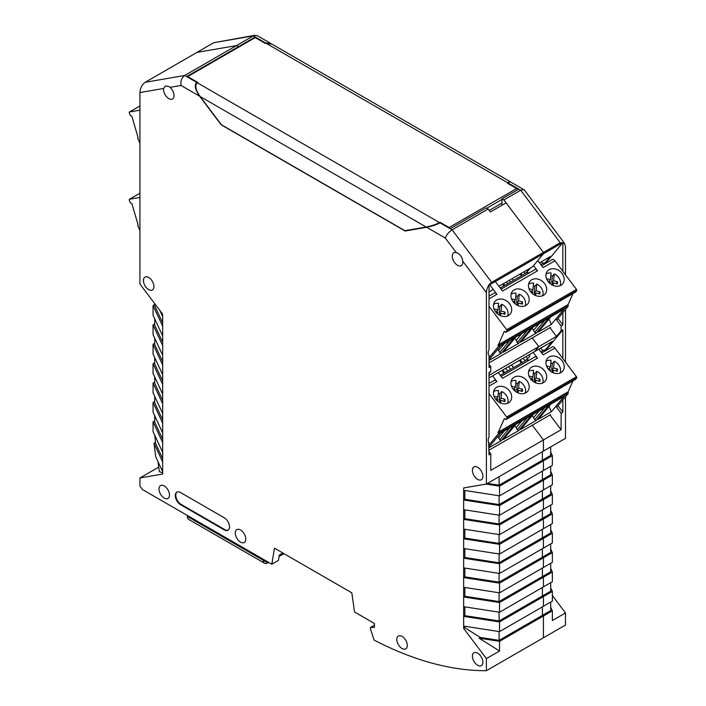 <?xml version="1.0" encoding="UTF-8"?>
<svg xmlns="http://www.w3.org/2000/svg" width="706" height="706" viewBox="0 0 706 706"><rect width="100%" height="100%" fill="white"/><g stroke="black" fill="none" stroke-linecap="round" stroke-linejoin="round"><path stroke-width="1.06" d="M562.858 399.905L562.858 412.198L561.111 413.213L561.111 429.751L543.435 439.953L543.435 451.099L565.488 438.364L565.488 396.754M565.488 362.099L565.488 309.466M565.488 274.81L565.488 246.923L564.491 243.27L524.302 189.923L509.591 181.407M565.488 612.94L552.357 620.53L552.357 610.831L543.435 615.976L543.435 637.765L565.488 625.039L565.488 612.94L552.357 595.511M507.967 183.525L509.961 181.539M508.267 183.472L518.416 189.332L501.966 198.827L503.89 199.939L520.693 190.241L523.949 189.614M508.62 183.269L520.693 190.241L560.237 242.732L564.491 243.27M560.237 242.732L543.435 252.43L543.435 253.763L543.435 252.43L491.641 282.329L452.096 229.847C448.831 232 446.563 234.727 445.292 238.037L426.689 227.297L405.129 231.021L221.181 124.812L199.63 96.201C195.085 89.538 194.141 84.958 196.789 82.443L184.716 75.471L253.313 35.874L254.857 35.3L257.478 35.768L272.119 44.24M489.02 364.217L490.767 366.538L489.02 367.544L489.02 355.206C487.881 354.068 487.881 352.268 489.02 349.823L489.02 285.18L562.858 242.546L562.858 271.325M562.858 312.617L562.858 324.91L561.111 325.925L561.111 330.84L562.858 329.826L562.858 358.613M254.857 35.3L213.768 42.695L145.171 82.302C142.003 84.588 140.256 88.003 139.92 92.557L139.92 283.997L162.671 314.188L162.671 474.044L139.92 477.971L139.92 486.16L142.48 489.549L271.801 564.218L274.484 548.183L351.826 592.837L354.518 611.97L374.401 623.451L374.401 627.493L370.553 627.343L370.553 629.311L374.065 640.051A395.942 228.603 -120 0 0 486.39 670.7L486.39 658.61L463.648 628.419L463.648 509.688L499.53 515.239L543.435 489.893L543.435 480.195L543.435 489.893L552.357 484.748L552.357 475.05L550.698 471.476M463.648 529.094L499.53 534.636L543.435 509.291L543.435 499.592L543.435 509.291L552.357 504.146L552.357 494.447L550.698 490.873M463.648 548.491L499.53 554.042L543.435 528.688L543.435 518.989L543.435 528.688L552.357 523.543L552.357 513.844L550.698 510.27M463.648 567.889L499.53 573.44L543.435 548.085L543.435 538.387L543.435 548.085L552.357 542.94L552.357 533.242L550.698 529.668M463.648 587.286L499.53 592.837L543.435 567.483L543.435 557.784L543.435 567.483L552.357 562.338L552.357 552.639L550.698 549.065M463.648 606.683L499.53 612.234L543.435 586.88L543.435 577.181L543.435 586.88L552.357 581.735L552.357 572.037L550.698 568.462M463.648 626.081L499.53 631.632L543.435 606.277L543.435 596.579L543.435 606.277L552.357 601.133L552.357 591.434L550.698 587.86M213.768 42.695L253.313 35.874L265.385 42.845L271.466 43.843M265.385 42.845L265.332 43.437M265.041 43.048L254.884 37.189L254.884 37.789M503.89 199.939L543.435 252.43L506.096 202.869L490.352 211.959L488.146 209.029L452.096 229.847L440.023 222.875C436.343 224.79 431.895 226.264 426.689 227.297M499.53 631.632L499.53 621.933L543.435 596.579L542.385 595.97L542.385 587.48L542.385 595.97L543.435 596.579L552.357 591.434M499.53 612.234L499.53 602.536L543.435 577.181L542.385 576.573L542.385 568.083L542.385 576.573L543.435 577.181L552.357 572.037M499.53 592.837L499.53 583.138L543.435 557.784L542.385 557.175L542.385 548.686L542.385 557.175L543.435 557.784L552.357 552.639M499.53 573.44L499.53 563.741L543.435 538.387L542.385 537.778L542.385 529.288L542.385 537.778L543.435 538.387L552.357 533.242M499.53 554.042L499.53 544.335L543.435 518.989L542.385 518.38L542.385 509.891L542.385 518.38L543.435 518.989L552.357 513.844M499.53 534.636L499.53 524.937L543.435 499.592L542.385 498.983L542.385 490.493L542.385 498.983L543.435 499.592L552.357 494.447M499.53 515.239L499.53 505.54L543.435 480.195L542.385 479.586L542.385 471.096L542.385 479.586L543.435 480.195L552.357 475.05M552.357 455.652L552.357 465.351L543.435 470.496L543.435 460.797L552.357 455.652L550.698 452.078M499.08 476.7L499.08 485.19L542.385 460.188L542.385 451.699L542.385 460.188L543.435 460.797L543.435 470.496L499.53 495.841L499.53 486.143L486.134 484.078M463.648 509.688L463.648 487.952L486.39 484.034L543.435 451.099L543.435 439.953L532.306 425.18L543.435 439.953L490.767 470.364L490.767 453.826L489.02 454.832L488.64 442.132M486.39 670.7L543.435 637.765L543.435 615.976L542.385 615.367L542.385 606.878L542.385 615.367L543.435 615.976L499.53 641.33L499.53 651.029L479.127 638.171L480.336 637.474L464.857 627.713L463.648 628.419M561.111 429.751L549.983 414.978M561.111 325.925L555.878 318.98M543.567 264.626L550.195 256.666L539.516 262.835M561.111 413.213L555.878 406.268M543.576 351.906L552.374 341.333L489.02 377.913M549.93 327.725L556.478 336.409L561.111 330.84M562.858 412.198L557.996 405.747M546.082 349.991L562.858 329.826M562.858 324.91L557.996 318.459M546.073 262.703L562.858 242.546M532.518 266.868L543.435 253.763L532.518 266.868L498.921 286.274M550.698 446.907L550.698 455.388L542.385 460.188L543.435 460.797L499.53 486.143M550.698 466.304L550.698 474.785L499.08 504.587L499.08 495.78M550.698 485.702L550.698 494.182L499.08 523.984L499.08 515.177M550.698 505.099L550.698 513.589L499.08 543.382L499.08 534.574M550.698 524.496L550.698 532.986L499.08 562.779L499.08 553.972M550.698 543.894L550.698 552.383L499.08 582.176L499.08 573.369M550.698 563.291L550.698 571.781L499.08 601.574L499.08 592.766M550.698 582.688L550.698 591.178L499.08 620.971L499.08 612.164M552.357 610.831L550.698 607.257M550.698 602.086L550.698 610.575L499.08 640.368L499.08 631.561M197.459 82.664L186.993 76.38L238.443 46.684L236.519 45.572L196.965 52.394L236.519 45.572L238.443 46.684L254.884 37.189M501.966 198.827L501.966 205.252M238.443 46.684L238.443 47.284L238.443 46.684M556.478 336.409L538.802 346.62L534.707 351.544L538.802 346.62L532.253 337.927L538.802 346.62L489.02 375.363M501.966 203.072L489.205 210.441M508.073 182.978L265.897 43.154L271.978 44.151L509.414 181.239L507.552 183.278L516.651 188.537A1.483 0.856 -120 0 1 517.604 189.799M197.301 82.761L439.476 222.584C435.796 224.499 431.357 225.973 426.15 227.005L404.856 230.677L221.419 124.768L200.133 96.519C195.597 89.856 194.644 85.267 197.301 82.761L197.821 82.452L187.672 76.592L255.219 37.603L265.368 43.463L265.897 43.154M439.476 222.584L440.006 222.275L449.104 227.526A1.483 0.856 60 0 1 449.66 228.029M489.108 291.94A1.483 0.856 60 0 1 489.117 292.143A1.483 0.856 60 0 1 489.02 292.611M529.703 268.501A1.483 0.856 60 0 1 529.721 268.704A1.483 0.856 60 0 1 529.544 269.268L525.229 273.584L523.914 271.845M514.197 289.892A9.902 7.907 -140.2 0 1 526.155 292.566A9.902 7.907 -140.2 0 1 527.673 304.012A9.902 7.907 -140.2 0 1 525.935 305.469A9.902 7.907 -140.2 0 1 513.977 302.786A9.902 7.907 -140.2 0 1 512.459 291.349A9.902 7.907 -140.2 0 1 514.197 289.892M531.697 279.788A9.902 7.907 -140.2 0 1 543.655 282.471A9.902 7.907 -140.2 0 1 545.173 293.908A9.902 7.907 -140.2 0 1 543.435 295.364A9.902 7.907 -140.2 0 1 531.477 292.69A9.902 7.907 -140.2 0 1 529.959 281.244A9.902 7.907 -140.2 0 1 531.697 279.788M549.197 269.683A9.902 7.907 -140.2 0 1 561.155 272.366A9.902 7.907 -140.2 0 1 562.673 283.812A9.902 7.907 -140.2 0 1 560.935 285.268A9.902 7.907 -140.2 0 1 548.977 282.585A9.902 7.907 -140.2 0 1 547.459 271.139A9.902 7.907 -140.2 0 1 549.197 269.683M496.697 299.988A9.902 7.907 -140.2 0 1 508.664 302.671A9.902 7.907 -140.2 0 1 510.173 314.117A9.902 7.907 -140.2 0 1 508.444 315.573A9.902 7.907 -140.2 0 1 496.477 312.89A9.902 7.907 -140.2 0 1 494.968 301.444A9.902 7.907 -140.2 0 1 496.697 299.988M511.091 294.234A9.39 7.501 -140.2 0 1 511.338 294.075A9.39 7.501 -140.2 0 1 516.06 293.202L515.424 299.909L511.479 298.815M528.582 284.13A9.39 7.501 -140.2 0 1 528.838 283.98A9.39 7.501 -140.2 0 1 533.559 283.106L532.915 289.804L528.979 288.71M546.082 274.025A9.39 7.501 -140.2 0 1 546.338 273.875A9.39 7.501 -140.2 0 1 551.059 273.001L550.415 279.7L546.479 278.605M493.591 304.33A9.39 7.501 -140.2 0 1 493.838 304.18A9.39 7.501 -140.2 0 1 498.56 303.306L497.924 310.013L493.988 308.91M489.02 362.893L550.601 327.337M489.02 360.422L501.225 353.379L513.942 338.103L500.704 345.746L489.02 359.778M531.442 327.999L515.804 337.027L503.087 352.303L518.716 343.275L531.442 327.999M551.324 324.451L564.041 309.175L550.804 316.817L538.078 332.094L551.324 324.451L549.03 319.05M520.587 342.198L536.216 333.17L548.941 317.894L533.304 326.922L521.063 341.625M489.02 357.757L498.321 346.584A0.988 0.574 -120 0 0 498.118 345.349L504.331 331.308L505.893 332.305L506.882 330.929L576.705 290.616A0.988 0.574 -120 0 0 576.484 289.398L554.925 260.788A2.965 1.712 -120 0 0 552.295 259.587L541.687 265.712M498.321 346.584L568.136 306.28L556.681 320.039M489.02 306.289L506.661 329.711A0.988 0.574 60 0 1 506.882 330.929M576.705 290.616L575.708 291.993L505.893 332.305M568.136 306.28A0.988 0.574 -120 0 0 567.933 305.036L572.945 293.59M546.912 262.694L545.164 262.711M509.829 340.477L499.707 352.629L501.225 353.379M499.707 352.629L498.683 350.467L504.393 343.619M497.818 349.205L498.683 350.467M514.789 338.342L516.183 340.363L521.893 333.514M503.087 352.303L503.563 351.72M527.329 330.373L517.207 342.525L518.716 343.275M517.207 342.525L516.183 340.363M538.078 332.094L538.563 331.52M532.289 328.237L534.707 332.429L536.216 333.17M509.211 280.326L510.526 282.073L507.729 283.688L506.414 281.941M544.035 262.729L540.831 264.573M533.568 265.606L537.513 270.839L502.513 291.04L495.347 281.526M489.743 284.765L496.918 294.278A2.965 1.712 -120 0 0 494.288 293.078L489.02 296.123M554.925 260.788L543.108 267.609L537.787 260.54M567.73 304.771L497.906 345.075M533.683 330.258L539.384 323.41M526.711 270.221L527.682 271.51M541.414 261.741L542.729 263.479M537.513 270.839A2.965 1.712 -120 0 0 534.883 269.639L501.083 289.151M529.5 272.745L526.623 272.781M503.457 283.653L504.772 285.392L507.729 283.688M510.526 282.073L513.483 280.361L512.168 278.623M520.957 273.549L522.272 275.296L525.229 273.584M522.272 275.296L513.483 280.361M504.772 285.392L500.236 288.013M502.557 284.165L503.872 285.912M520.057 274.069L521.372 275.808M515.812 295.84A9.39 7.501 -140.2 0 1 517.339 296.423L519.245 294.137A9.39 7.501 -140.2 0 1 525.087 305.883M533.312 285.736A9.39 7.501 -140.2 0 1 534.839 286.318L536.745 284.033A9.39 7.501 -140.2 0 1 542.579 295.788M550.804 275.631A9.39 7.501 -140.2 0 1 552.339 276.214L554.245 273.928A9.39 7.501 -140.2 0 1 560.079 285.683M498.312 305.936A9.39 7.501 -140.2 0 1 499.839 306.528L501.745 304.233A9.39 7.501 -140.2 0 1 507.588 315.988M515.053 303.792L515.212 302.106L512.847 301.418M516.774 304.983L518.398 303.042L518.142 305.654M519.245 294.137L518.61 300.835L522.537 301.983L522.334 304.18L518.398 303.042M518.61 300.835L516.704 303.121L517.339 296.423M513.906 301.727L515.424 299.909M532.553 293.687L532.712 292.01L530.347 291.322M534.274 294.879L535.898 292.937L535.642 295.549M536.745 284.033L536.101 290.731L540.037 291.878L539.825 294.084L535.898 292.937M536.101 290.731L534.195 293.025L534.839 286.318M531.406 291.622L532.915 289.804M550.045 283.583L550.212 281.906L547.847 281.217M551.774 284.774L553.389 282.832L553.142 285.445M554.245 273.928L553.601 280.635L557.537 281.773L557.325 283.98L553.389 282.832M553.601 280.635L551.695 282.921L552.339 276.214M548.906 281.526L550.415 279.7M497.553 313.888L497.712 312.211L495.356 311.522M499.274 315.088L500.898 313.137L500.651 315.758M501.745 304.233L501.11 310.94L505.037 312.087L504.834 314.285L500.898 313.137M501.11 310.94L499.204 313.226L499.839 306.528M496.406 311.831L497.924 310.013M516.704 303.121L518.01 303.509M521.019 303.801L522.537 301.983M534.195 293.025L535.501 293.405M538.519 293.705L540.037 291.878M551.695 282.921L553.001 283.3M556.019 283.6L557.537 281.773M499.204 313.226L500.51 313.605M503.528 313.905L505.037 312.087M139.92 143.336L137.864 138.473A0.988 0.574 60 0 1 138.067 137.476L131.845 116.252L130.292 115.449L129.295 112.925A0.988 0.574 60 0 1 129.516 111.972L139.92 110.171M489.02 378.848A1.483 0.856 60 0 1 489.117 379.431A1.483 0.856 60 0 1 489.02 379.899M529.235 354.694L529.235 354.694A1.483 0.856 60 0 1 529.721 356A1.483 0.856 60 0 1 529.544 356.556L525.229 360.872L523.199 358.18M514.197 377.18A9.902 7.907 -140.2 0 1 526.155 379.854A9.902 7.907 -140.2 0 1 527.673 391.3A9.902 7.907 -140.2 0 1 525.935 392.757A9.902 7.907 -140.2 0 1 513.977 390.083A9.902 7.907 -140.2 0 1 512.459 378.637A9.902 7.907 -140.2 0 1 514.197 377.18M531.697 367.076A9.902 7.907 -140.2 0 1 543.655 369.759A9.902 7.907 -140.2 0 1 545.173 381.205A9.902 7.907 -140.2 0 1 543.435 382.661A9.902 7.907 -140.2 0 1 531.477 379.978A9.902 7.907 -140.2 0 1 529.959 368.532A9.902 7.907 -140.2 0 1 531.697 367.076M549.197 356.971A9.902 7.907 -140.2 0 1 561.155 359.654A9.902 7.907 -140.2 0 1 562.673 371.1A9.902 7.907 -140.2 0 1 560.935 372.556A9.902 7.907 -140.2 0 1 548.977 369.873A9.902 7.907 -140.2 0 1 547.459 358.427A9.902 7.907 -140.2 0 1 549.197 356.971M496.697 387.276A9.902 7.907 -140.2 0 1 508.664 389.959A9.902 7.907 -140.2 0 1 510.173 401.405A9.902 7.907 -140.2 0 1 508.444 402.861A9.902 7.907 -140.2 0 1 496.477 400.178A9.902 7.907 -140.2 0 1 494.968 388.732A9.902 7.907 -140.2 0 1 496.697 387.276M511.091 381.522A9.39 7.501 -140.2 0 1 511.338 381.372A9.39 7.501 -140.2 0 1 516.06 380.49L515.424 387.197L511.479 386.103M528.582 371.418A9.39 7.501 -140.2 0 1 528.838 371.268A9.39 7.501 -140.2 0 1 533.559 370.394L532.915 377.092L528.979 375.998M546.082 361.313A9.39 7.501 -140.2 0 1 546.338 361.163A9.39 7.501 -140.2 0 1 551.059 360.289L550.415 366.996L546.479 365.893M493.591 391.627A9.39 7.501 -140.2 0 1 493.838 391.468A9.39 7.501 -140.2 0 1 498.56 390.594L497.924 397.301L493.988 396.198M489.02 450.181L550.601 414.625M489.02 447.71L501.225 440.668L513.942 425.391L500.704 433.034L489.02 447.066M531.442 415.287L515.804 424.315L503.087 439.591L518.716 430.563L531.442 415.287M551.324 411.739L564.041 396.463L550.804 404.114L538.078 419.382L551.324 411.739L549.03 406.338M520.587 429.486L536.216 420.458L548.941 405.182L533.304 414.21L521.063 428.913M489.02 445.045L498.321 433.872A0.988 0.574 -120 0 0 498.118 432.637L504.331 418.596L505.893 419.593L506.882 418.217L576.705 377.904A0.988 0.574 -120 0 0 576.484 376.695L554.925 348.076A2.965 1.712 -120 0 0 552.295 346.875L541.687 353M498.321 433.872L568.136 393.569L556.681 407.327M489.02 393.586L506.661 416.999A0.988 0.574 60 0 1 506.882 418.217M576.705 377.904L575.708 379.281L505.893 419.593M568.136 393.569A0.988 0.574 -120 0 0 567.933 392.333L572.945 380.878M546.912 349.982L545.164 350M509.829 427.765L499.707 439.917L501.225 440.668M499.707 439.917L498.683 437.755L504.393 430.907M497.818 436.502L498.683 437.755M514.789 425.63L516.183 427.651L521.893 420.802M503.087 439.591L503.563 439.017M527.329 417.661L517.207 429.813L518.716 430.563M517.207 429.813L516.183 427.651M538.078 419.382L538.563 418.808M532.289 415.534L534.707 419.717L536.216 420.458M508.497 366.67L510.526 369.362L507.729 370.977L505.699 368.285M544.035 350.017L540.831 351.87M533.198 352.409L537.513 358.127L502.513 378.337L498.207 372.609M492.603 375.848L496.918 381.567A2.965 1.712 -120 0 0 494.288 380.366L489.02 383.411M554.925 348.076L543.108 354.897L538.802 349.179M567.73 392.059L497.906 432.363M533.683 417.546L539.384 410.698M525.996 356.565L527.682 358.798M540.699 348.076L542.729 350.767M537.513 358.127A2.965 1.712 -120 0 0 534.883 356.927L501.083 376.439M529.5 360.034L526.623 360.069M502.743 369.988L504.772 372.689L507.729 370.977M510.526 369.362L513.483 367.649L511.462 364.958M520.243 359.892L522.272 362.584L525.229 360.872M529.712 355.859L528.953 354.862M522.272 362.584L513.483 367.649M504.772 372.689L500.236 375.31M501.842 370.509L503.872 373.2M519.342 360.404L521.372 363.096M515.812 383.129A9.39 7.501 -140.2 0 1 517.339 383.711L519.245 381.425A9.39 7.501 -140.2 0 1 525.087 393.18M533.312 373.024A9.39 7.501 -140.2 0 1 534.839 373.606L536.745 371.321A9.39 7.501 -140.2 0 1 542.579 383.076M550.804 362.919A9.39 7.501 -140.2 0 1 552.339 363.502L554.245 361.216A9.39 7.501 -140.2 0 1 560.079 372.971M498.312 393.224A9.39 7.501 -140.2 0 1 499.839 393.816L501.745 391.521A9.39 7.501 -140.2 0 1 507.588 403.276M515.053 391.08L515.212 389.403L512.847 388.715M516.774 392.271L518.398 390.33L518.142 392.942M519.245 381.425L518.61 388.123L522.537 389.271L522.334 391.477L518.398 390.33M518.61 388.123L516.704 390.418L517.339 383.711M513.906 389.015L515.424 387.197M532.553 380.975L532.712 379.298L530.347 378.61M534.274 382.167L535.898 380.225L535.642 382.837M536.745 371.321L536.101 378.019L540.037 379.166L539.825 381.372L535.898 380.225M536.101 378.019L534.195 380.313L534.839 373.606M531.406 378.919L532.915 377.092M550.045 370.871L550.212 369.194L547.847 368.506M551.774 372.062L553.389 370.12L553.142 372.733M554.245 361.216L553.601 367.923L557.537 369.07L557.325 371.268L553.389 370.12M553.601 367.923L551.695 370.209L552.339 363.502M548.906 368.814L550.415 366.996M497.553 401.185L497.712 399.499L495.356 398.811M499.274 402.376L500.898 400.426L500.651 403.047M501.745 391.521L501.11 398.228L505.037 399.375L504.834 401.573L500.898 400.426M501.11 398.228L499.204 400.514L499.839 393.816M496.406 399.119L497.924 397.301M516.704 390.418L518.01 390.797M521.019 391.089L522.537 389.271M534.195 380.313L535.501 380.693M538.519 380.993L540.037 379.166M551.695 370.209L553.001 370.588M556.019 370.888L557.537 369.07M499.204 400.514L500.51 400.893M503.528 401.193L505.037 399.375M402.049 648.505A7.422 4.289 60 0 1 397.204 641.966A7.422 4.289 60 0 1 398.343 636.018A7.422 4.289 60 0 1 402.049 636.38A7.422 4.289 60 0 1 406.903 642.928A7.422 4.289 60 0 1 405.765 648.876A7.422 4.289 60 0 1 402.049 648.505M477.644 479.383A7.422 4.289 60 0 1 472.791 472.843A7.422 4.289 60 0 1 473.929 466.895A7.422 4.289 60 0 1 477.644 467.257A7.422 4.289 60 0 1 482.498 473.805A7.422 4.289 60 0 1 481.36 479.753A7.422 4.289 60 0 1 477.644 479.383M148.675 289.592A7.422 4.289 60 0 1 143.821 283.053A7.422 4.289 60 0 1 144.959 277.105A7.422 4.289 60 0 1 148.675 277.467A7.422 4.289 60 0 1 153.52 284.006A7.422 4.289 60 0 1 152.381 289.963A7.422 4.289 60 0 1 148.675 289.592M240.543 542.12A7.422 4.289 60 0 1 235.689 535.58A7.422 4.289 60 0 1 236.828 529.632A7.422 4.289 60 0 1 240.543 530.003A7.422 4.289 60 0 1 245.388 536.542A7.422 4.289 60 0 1 244.25 542.49A7.422 4.289 60 0 1 240.543 542.12M477.644 665.273A7.422 4.289 60 0 1 472.791 658.733A7.422 4.289 60 0 1 473.929 652.785A7.422 4.289 60 0 1 477.644 653.156A7.422 4.289 60 0 1 482.498 659.695A7.422 4.289 60 0 1 481.36 665.643A7.422 4.289 60 0 1 477.644 665.273M164.242 498.074A7.422 4.289 60 0 1 159.397 491.535A7.422 4.289 60 0 1 160.536 485.587A7.422 4.289 60 0 1 164.242 485.957A7.422 4.289 60 0 1 169.096 492.497A7.422 4.289 60 0 1 167.957 498.445A7.422 4.289 60 0 1 164.242 498.074M457.523 265.306A7.422 4.289 60 0 1 452.67 258.767A7.422 4.289 60 0 1 453.808 252.81A7.422 4.289 60 0 1 456.297 252.642L457.585 253.145C460.568 254.813 462.271 257.469 462.686 261.123A7.422 4.289 60 0 1 461.23 265.677A7.422 4.289 60 0 1 457.523 265.306M168.796 98.611A7.422 4.289 60 0 1 163.633 88.462L165.31 85.991L168.858 86.45L170.022 87.367A7.422 4.289 60 0 1 173.844 93.819A7.422 4.289 60 0 1 172.511 98.981A7.422 4.289 60 0 1 168.796 98.611M180.515 504.64A7.422 4.289 60 0 1 175.67 498.101A7.422 4.289 60 0 1 176.809 492.153A7.422 4.289 60 0 1 180.515 492.523L224.27 517.78A7.422 4.289 60 0 1 229.115 524.32A7.422 4.289 60 0 1 227.976 530.268A7.422 4.289 60 0 1 224.27 529.897L180.515 504.64L181.045 504.34L224.79 529.597A7.422 4.289 -120 0 0 228.232 530.1M486.39 484.034L486.39 292.593C486.725 288.039 488.481 284.615 491.641 282.329M177.082 492.02A7.422 4.289 -120 0 0 176.271 498.039A7.422 4.289 -120 0 0 181.045 504.34M488.358 441.621L489.02 442.494C487.881 441.356 487.881 439.556 489.02 437.111L489.02 372.459L490.767 371.453L489.02 373.553M490.767 366.538L490.767 371.453M488.358 354.333L488.64 354.844M499.53 505.54L463.648 499.989L464.857 499.292L499.08 504.587M464.857 490.485L464.857 499.292M499.53 524.937L463.648 519.387L464.857 518.689L499.08 523.984M464.857 509.882L464.857 518.689M499.53 544.335L463.648 538.793L464.857 538.087L499.08 543.382M464.857 529.279L464.857 538.087M499.53 563.741L463.648 558.19L464.857 557.484L499.08 562.779M464.857 548.677L464.857 557.484M499.53 583.138L463.648 577.587L464.857 576.881L499.08 582.176M464.857 568.074L464.857 576.881M499.53 602.536L463.648 596.985L464.857 596.279L499.08 601.574M464.857 587.471L464.857 596.279M499.53 621.933L463.648 616.382L464.857 615.676L499.08 620.971M464.857 606.869L464.857 615.676M464.857 626.266L464.857 627.713M486.39 658.61L499.53 651.029M271.801 564.218L278.455 560.379L279.347 555.031L282.85 553.01M139.92 477.971L158.718 467.116M162.671 472.888L159.3 471.608L158.02 461.689M162.671 462.006L153.996 443.315L155.726 456.747L162.671 471.705M162.671 442.609L153.052 421.897L153.052 431.595L162.671 452.308M162.671 432.91L153.052 412.198L153.052 402.499L162.671 423.212M162.671 413.513L153.052 392.801L153.052 383.102L162.671 403.814M162.671 394.116L153.052 373.403L153.052 363.705L162.671 384.417M162.671 374.718L153.052 354.006L153.052 344.307L162.671 365.02M162.671 355.321L153.052 334.609L153.052 324.91L162.671 345.622M162.671 335.924L153.052 315.211L153.052 305.513L162.671 326.225M199.63 96.201L181.027 85.461C180.418 81.075 181.654 77.748 184.716 75.471L145.171 82.302M406.091 230.465L405.129 231.021M438.823 222.937L440.023 222.875M493.317 289.504L489.02 291.984M489.02 451.505L490.767 453.826M487.493 483.398L499.08 485.19M463.648 490.291L499.53 495.841M480.336 637.474L499.08 640.368M499.53 641.33L479.127 638.171M370.553 627.343L374.401 625.119M153.996 443.315L155.541 442.424M154.711 435.161L155.699 443.677L162.671 458.697M153.052 421.897L154.711 420.944M154.711 415.763L154.711 422.153L162.671 439.3M154.711 401.546L153.052 402.499M162.671 419.902L154.711 402.755L154.711 396.366M154.711 382.149L153.052 383.102M162.671 400.505L154.711 383.358L154.711 376.969M154.711 362.752L153.052 363.705M162.671 381.108L154.711 363.961L154.711 357.571M153.052 344.307L154.711 343.354M154.711 338.174L154.711 344.563L162.671 361.71M154.711 323.948L153.052 324.91M162.671 342.313L154.711 325.166L154.711 318.777M154.711 304.551L153.052 305.513M162.671 322.916L154.711 305.769L154.711 303.624M162.671 316.526L159.847 310.437M440.376 222.672L450.525 228.532L486.222 207.917L488.146 209.029M139.92 230.624L137.864 225.77A0.988 0.574 60 0 1 138.067 224.764L131.845 203.54L130.292 202.737L129.295 200.222A0.988 0.574 60 0 1 129.516 199.26L139.92 197.459M267.495 561.729L266.789 562.329L263.285 560.308A6.433 3.715 120 0 0 264.618 563.256A6.433 3.715 120 0 0 267.839 562.938L268.712 562.435M279.117 556.425L283.936 553.645M264.618 563.256L188.678 519.413A6.433 3.715 -60 0 1 187.346 516.465L187.346 515.451M266.789 562.329L267.662 561.826M501.966 199.436L486.743 208.226M449.104 227.526L516.651 188.537M200.133 96.519L426.15 227.005M544.829 320.268L534.707 332.429M567.933 305.036L498.118 345.349M496.918 294.278L489.02 298.832M506.661 329.711L576.484 289.398M129.516 111.972L139.92 105.962L129.401 112.007M544.829 407.565L534.707 419.717M567.933 392.333L498.118 432.637M496.918 381.567L489.02 386.12M506.661 416.999L576.484 376.695M456.297 252.642L445.292 238.037M181.027 85.461L170.022 87.367M163.633 88.462L139.92 92.557M486.39 292.593L462.686 261.123M224.79 529.597L224.27 529.897M129.516 199.26L139.92 193.25M263.285 560.308L187.346 516.465M503.36 352.065L515.954 336.938M538.351 331.864L550.954 316.738M520.86 341.96L533.454 326.834M503.36 439.353L515.954 424.227M538.351 419.152L550.954 404.026M520.86 429.257L533.454 414.122M139.92 193.223L129.401 199.295"/></g></svg>
